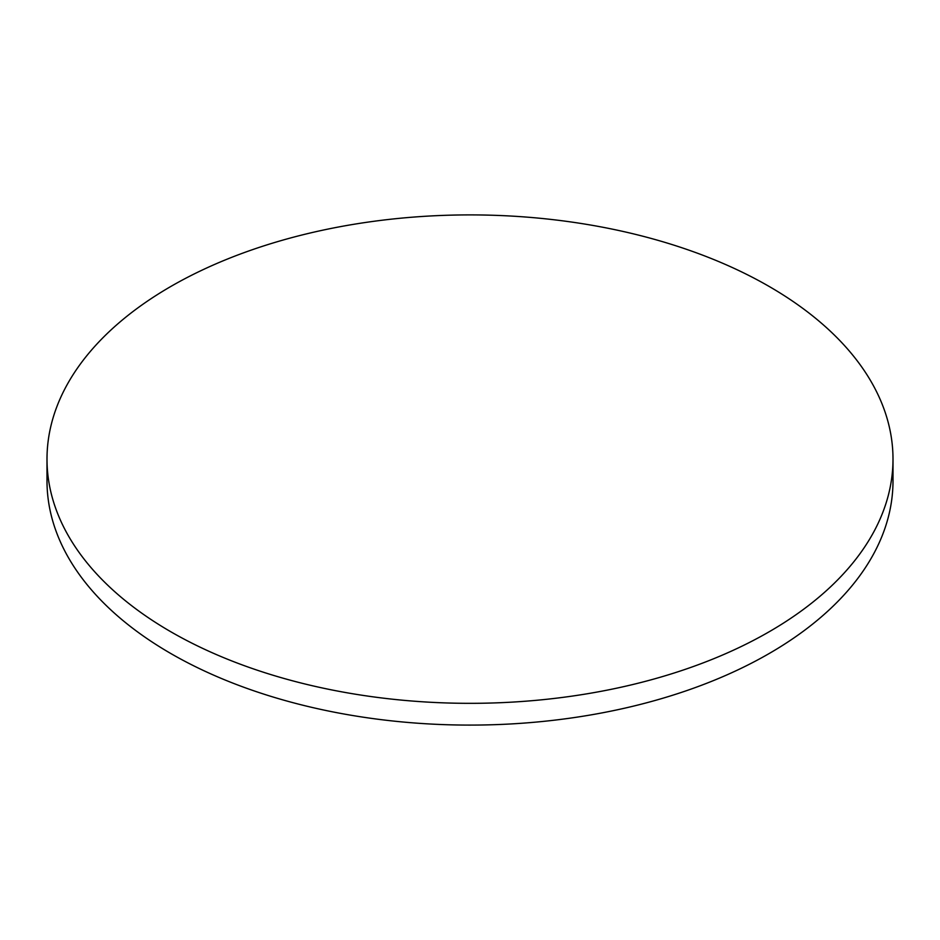 <?xml version="1.0" encoding="UTF-8"?>
<svg xmlns="http://www.w3.org/2000/svg" width="940" height="940" viewBox="0 0 940 940"><rect width="100%" height="100%" fill="white"/><g stroke="black" fill="none" stroke-linecap="round" stroke-linejoin="round"><path stroke-width="1.41" d="M170.892 631.809A423 244.212 0 0 0 631.88 684.743A423 244.212 0 0 0 893 459.12A423 244.212 0 0 0 769.108 286.43A423 244.212 0 0 0 308.12 233.496A423 244.212 0 0 0 47 459.12A423 244.212 0 0 0 170.892 631.809M47 459.12L47 480.88A423 244.212 0 0 0 170.892 653.57A423 244.212 0 0 0 631.88 706.504A423 244.212 0 0 0 893 480.88L893 459.12"/></g></svg>
